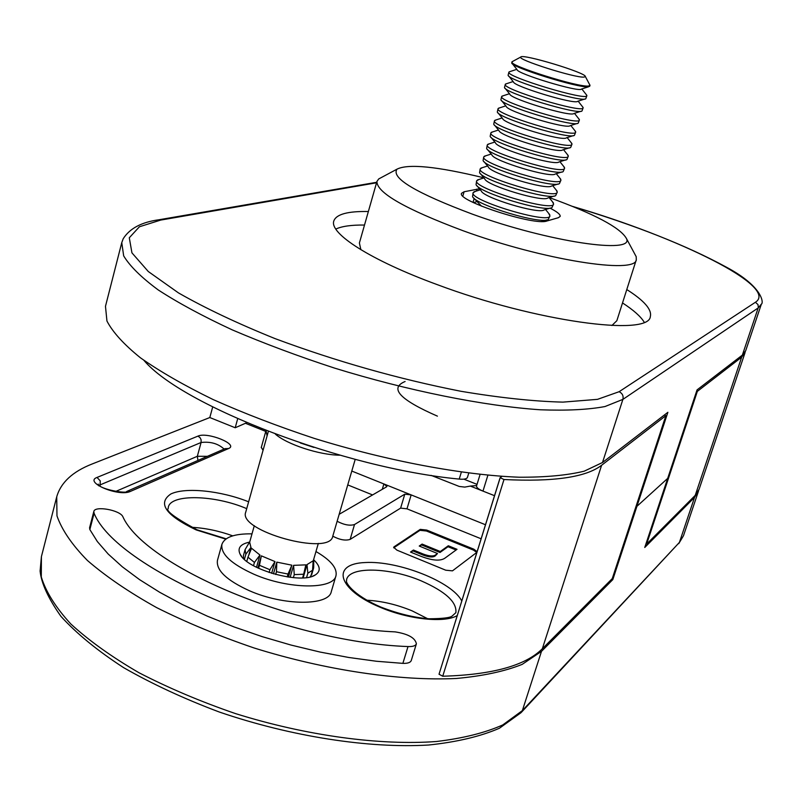 <?xml version="1.0" encoding="UTF-8"?>
<svg xmlns="http://www.w3.org/2000/svg" width="802" height="802" viewBox="0 0 802 802"><rect width="100%" height="100%" fill="white"/><g stroke="black" fill="none" stroke-linecap="round" stroke-linejoin="round"><path stroke-width="1.2" d="M742.361 355.106L745.71 350.685L761.379 304.098L758.211 307.928L622.893 399.386L604.979 406.544C588.237 409.682 566.703 410.764 540.378 409.782C484.258 406.023 408.439 390.905 334.324 368.028C297.773 356.068 263.738 343.346 232.219 329.863C202.916 316.259 178.275 302.966 158.275 289.973C141.332 277.452 129.794 266.084 123.668 255.868L121.764 242.645L105.473 306.314L106.947 321.031C112.761 332.228 123.939 344.499 140.5 357.852C160.099 371.607 184.35 385.521 213.232 399.607C244.349 413.481 278.003 426.393 314.204 438.363C387.647 461.1 463.095 475.125 519.255 477.22C545.631 477.33 567.285 475.315 584.227 471.175L602.502 462.513L667.886 412.298L636.928 506.323L667.675 478.403L697.048 389.902L742.361 355.106L758.341 307.457L757.97 304.549L755.404 302.274C779.434 286.976 678.081 237.091 572.879 206.525M368.359 211.527C347.797 211.116 336.289 214.244 333.832 220.921C329.061 233.362 370.684 260.269 437.1 284.58C535.566 321.592 649.329 336.86 650.352 316.479C651.996 309.562 644.146 300.59 626.793 289.562M468.749 473.13L467.446 477.36C466.784 478.954 464.037 479.536 459.225 479.085C344.539 468.318 182.355 405.982 143.929 360.369M698.742 490.253L694.552 497.37L644.758 547.465L667.675 478.403L636.928 506.323L636.146 506.022L636.928 506.323L612.808 579.605L541.49 651.354L522.192 664.367C504.719 671.374 482.724 676.076 456.218 678.482C399.987 681.199 325.682 670.332 254.214 648.016C219.056 636.026 186.525 622.563 156.611 607.605C128.942 592.157 105.884 576.448 87.438 560.498C72 544.769 61.844 529.891 56.972 515.876L56.721 496.829C60.792 482.573 72.591 471.626 92.13 463.987L209.813 417.541L235.207 427.757L246.775 422.694M644.196 322.163C640.698 316.449 633.47 310.043 622.522 302.935M364.509 225.041C351.456 224.891 341.893 226.234 335.817 229.061M611.906 325.502L616.848 320.71L636.307 259.728C635.836 274.525 543.365 260.089 463.015 230.715C405.271 209.051 376.579 192.62 376.94 181.412L378.724 178.936L381.592 177.402M376.94 181.412L359.396 242.986L360.87 249.703M634.653 253.803L636.197 256.67L636.307 259.728M479.486 188.791L464.097 191.758L461.551 193.302C456.398 200.64 534.623 226.094 546.914 221.001L558.332 217.723L560.157 216.42C560.528 214.515 557.149 211.758 550.022 208.139M483.847 177.803C437.09 166.445 408.148 163.558 397.02 169.152C390.714 177.954 415.937 192.991 472.689 214.264C549.47 242.124 635.304 254.545 626.372 238.394C620.197 227.578 594.493 213.964 549.26 197.553M476.769 552.438L473.491 550.122L426.443 531.014L419.967 530.322L393.722 547.836L394.013 546.854L393.662 547.285L396.91 550.142L445.732 570.202L452.468 570.854L476.919 552.317M440.298 551.505L448.308 545.761L457.02 549.31L444.829 558.222C439.987 561.42 431.406 560.538 419.075 555.565L410.504 552.057L413.441 550.032L423.145 554.012C429.24 556.287 433.391 556.578 435.586 554.894L437.501 553.51L419.235 546.042L422.103 544.077L440.298 551.505L440.007 552.478L448.017 546.713L448.308 545.761M337.131 521.27C344.018 524.889 349.822 525.972 354.514 524.528L404.799 494.162L411.165 494.904L485.491 524.749M351.787 471.055L411.165 494.904L406.985 508.839L481.12 538.784M347.747 484.909L372.579 494.934M252.329 488.618L251.948 489.962M477.12 551.666L473.792 549.169L426.724 530.072L420.258 529.37L394.013 546.854M93.824 511.506L89.583 527.756L89.844 529.561L97.363 541.571L108.21 554.052L122.335 566.813L139.578 579.645L159.718 592.307L182.455 604.578L207.417 616.207L234.154 626.963L262.194 636.638L290.986 645.049L319.998 652.036L348.659 657.46L376.459 661.259L402.875 663.364C407.667 663.525 410.474 662.562 411.276 660.497L416.398 643.785C415.195 637.871 408.098 633.911 395.115 631.876C288.519 627.435 143.839 564.418 122.836 516.648C119.959 510.052 94.646 505.531 93.824 511.506L94.095 513.27C116.009 568.016 284.71 642.071 408.017 646.562C412.809 646.743 415.606 645.821 416.398 643.785M251.998 533.851C234.705 533.601 224.68 537.079 221.923 544.287L217.452 560.357C215.979 570.212 226.625 580.337 249.392 590.723C283.627 605.871 328.76 605.941 331.286 591.696L335.968 575.746C337.442 568.217 330.775 560.157 315.968 551.535M406.985 508.839L400.619 508.117L404.799 494.162M332.78 536.177C339.647 539.816 345.441 540.889 350.143 539.395L400.619 508.117M263.066 450.283L261.322 447.436M612.808 579.605L611.705 579.164M261.241 447.636L266.023 430.524L267.096 435.907M476.659 485.561L470.313 486.082L494.523 495.686M470.313 486.082L464.789 487.095L459.255 486.453L431.095 475.365M237.683 418.744L235.207 427.757M212.7 406.945L209.813 417.541M313.722 559.866C320.429 566.172 320.97 571.184 315.356 574.904C301.612 584.768 246.705 569.671 240.089 554.152C237.252 548.087 240.399 544.077 249.512 542.122M221.923 544.287C220.51 553.951 231.217 563.956 254.044 574.292C288.379 589.37 333.532 589.721 335.968 575.746M243.437 555.515L243.477 558.503M310.184 576.879L311.908 573.871M382.283 489.31L383.877 483.937L386.905 486.443L386.564 486.834L339.156 514.313M487.887 475.245L482.974 491.105C478.533 489.23 476.388 487.526 476.538 485.972L480.087 474.453M448.017 546.713L456.077 550.002M411.215 552.347L413.441 550.032M413.15 551.014L422.854 554.984L423.145 554.012M422.854 554.984C428.95 557.26 433.09 557.55 435.285 555.866L437.501 553.51M419.927 546.332L422.103 544.077M421.802 545.039L440.007 552.478M254.304 525.681L249.653 542.192L250.946 547.445L245.843 554.242L245.101 549.601L249.793 541.691M245.101 549.601L243.427 555.525M245.843 554.242L244.399 559.375M247.968 557.179L251.537 548.257L259.968 555.054L254.434 562.443L247.968 557.179L246.795 561.36M254.434 562.443L253.502 565.721M261.362 555.856L274.996 561.58L269.923 569.731L259.447 565.31L261.362 555.856L257.923 567.996M259.447 565.31L258.595 568.317M269.923 569.731L269.131 572.508M276.82 562.132L291.858 565.179L288.028 574.052L276.459 571.726L276.82 562.132L273.462 573.861M276.459 571.726L275.677 574.473M288.028 574.052L287.206 576.919M293.592 565.34L305.843 564.869L303.667 574.222L294.254 574.623L293.592 565.34L290.134 577.33M294.254 574.623L293.372 577.671M303.667 574.222L302.605 577.891M307.006 564.598L313.151 560.798L312.569 570.242L307.848 573.209L307.006 564.598L303.156 577.861M307.848 573.209L306.595 577.54M312.569 570.242L310.855 576.157M313.702 566.894L313.131 561.27M318.334 543.405L313.452 560.177M313.622 567.976L311.627 574.854M274.996 561.58L271.647 573.32M291.858 565.179L288.429 577.099M250.946 547.445L248.75 555.215M259.968 555.054L256.5 567.305M249.813 541.631L246.364 547.435M275.367 434.103C286.865 444.398 319.477 455.085 339.868 455.195M300.319 442.965L313.893 447.406M268.349 431.426L245.703 512.257C237.783 530.994 329.702 556.398 332.72 536.378L355.206 459.376M664.297 415.055L665.881 415.657L601.61 465.26C586.112 477.25 553.57 482.002 503.987 479.516L500.117 477.691L501.972 476.378M500.127 477.882L439.025 674.231L442.734 676.226C492.308 674.793 525.51 665.62 542.342 648.738L612.267 578.593L665.881 415.657M696.647 391.115L697.339 391.376L741.67 357.161L745.299 351.677M645.951 543.856L646.633 544.117L697.339 391.376M646.633 544.117L695.214 495.385L699.103 489.28L745.028 352.72M481.521 206.174L473.641 197.934M548.708 213.412L549.951 215.888L548.257 219.467C541.41 224.861 475.275 204.891 472.558 196.62L473.13 192.691L475.536 191.317M549.951 215.888C549.681 224.62 468.518 200.119 473.13 192.691M550.413 208.019L544.057 209.964C538.563 214.375 483.456 197.733 481.31 191.016L477.1 185.884M552.428 201.703L553.601 204.019L551.987 207.538C545.53 212.851 478.493 192.61 476.057 184.61L476.659 180.791L478.914 179.508M553.601 204.019C553.42 212.46 472.137 187.929 476.659 180.791M554.212 196.029L547.766 198.014C542.593 202.365 486.744 185.503 484.829 179.016L480.568 173.793M556.147 189.954L557.25 192.119L555.716 195.568C549.661 200.801 481.721 180.29 479.566 172.57L480.197 168.861L482.323 167.668M557.25 192.119C557.169 200.269 475.766 175.688 480.197 168.861M558.022 184.019L551.485 186.044C546.633 190.325 490.032 173.232 488.368 166.986L484.047 161.683M559.876 178.164L560.919 180.189L559.465 183.568C553.801 188.721 484.949 167.929 483.095 160.51L483.756 156.891L485.741 155.778M560.919 180.189C560.919 188.039 479.395 163.428 483.756 156.891M561.831 171.969L555.205 174.034C550.693 178.244 493.34 160.921 491.917 154.926L487.536 149.543M563.606 166.345L564.588 168.22L563.204 171.538C557.961 176.6 488.197 155.538 486.624 148.42L487.315 144.881L489.17 143.869M564.588 168.22C564.698 175.768 483.045 151.117 487.315 144.881M565.641 159.889L558.934 161.994C554.773 166.124 496.649 148.581 495.466 142.836L491.045 137.363M567.355 154.475L568.277 156.21L566.964 159.478C562.142 164.44 491.446 143.097 490.172 136.29L490.884 132.851L492.618 131.909M568.277 156.21C568.478 163.468 486.704 138.776 490.884 132.851M569.47 147.779L562.663 149.924C558.854 153.974 499.967 136.2 499.034 130.716L494.563 125.162M571.114 142.576L571.966 144.17L570.723 147.388C566.332 152.25 494.704 130.626 493.741 124.14L494.473 120.771L496.077 119.919M571.966 144.17C572.267 151.127 490.383 126.395 494.473 120.771M573.29 135.638L566.402 137.824C562.964 141.784 503.295 123.769 502.623 118.566L498.092 112.932M574.874 130.626L575.676 132.099L574.483 135.257C570.533 140.019 497.962 118.115 497.31 111.959L498.062 108.671L499.546 107.889M575.676 132.099C576.077 138.746 494.062 113.984 498.062 108.671M577.129 123.458L570.152 125.683C567.074 129.563 506.633 111.318 506.212 106.385L501.641 100.671M578.643 118.646L579.395 119.989L578.252 123.097C574.753 127.759 501.24 105.553 500.899 99.749L501.671 96.521L503.044 95.819M579.395 119.989C579.886 126.335 497.751 101.533 501.671 96.521M580.969 111.257L573.911 113.513C571.204 117.303 509.982 98.816 509.821 94.165L505.2 88.38M582.432 106.616L583.124 107.849L582.031 110.917C578.994 115.448 504.518 92.962 504.498 87.508L505.29 84.35L506.543 83.709M583.124 107.849C583.716 113.884 501.45 89.042 505.29 84.35M584.818 99.017L577.671 101.313C575.355 105.002 513.34 86.275 513.44 81.924L508.769 76.05M586.222 94.556L586.863 95.669L585.811 98.696C583.244 103.107 507.806 80.33 508.107 75.228L508.909 72.13L510.062 71.558M586.863 95.669C587.555 101.393 505.17 76.521 508.909 72.13M588.668 86.746L581.44 89.082C579.505 92.661 516.699 73.704 517.069 69.644L512.348 63.699M589.741 84.811L589.761 86.225L588.247 86.786C578.563 88.26 510.924 67.157 511.736 62.927L512.518 61.493M584.057 77.092C575.375 78.155 516.257 59.388 520.769 57.032C522.122 53.413 586.212 72.761 585.34 76.521L584.057 77.092M589.991 85.473L588.478 86.035C578.392 87.528 508.278 65.403 511.947 61.914M405.1 381.501C389.04 388.178 399.817 399.727 437.411 416.138M602.502 462.513L622.893 399.386C623.645 395.867 622.382 393.311 619.114 391.707L755.404 302.274M376.549 182.786L160.691 220.079L139.398 226.776L129.292 237.773L131.939 252.861L148.3 271.527L178.465 292.9C205.142 308.128 237.292 323.356 274.926 338.564C336.068 361.321 398.013 378.885 460.739 391.246C499.696 397.782 533.761 401.401 562.924 402.123L597.52 399.346L619.114 391.707M459.225 479.085L461.34 472.157M160.691 220.079L157.753 219.969M473.01 202.385L474.152 198.545M476.378 191.046L476.959 189.071M462.844 196.009L464.097 191.758M457.27 615.545C444.659 623.224 408.639 619.515 379.968 607.194C337.311 589.46 330.765 563.736 365.171 562.543C398.223 560.488 452.569 581.961 461.772 601.059M225.753 539.124L196.189 529.922C165.703 515.305 157.242 503.335 170.806 494.002C185.312 486.944 220.981 490.704 248.63 501.811M197.994 436.098C207.437 431.646 239.136 444.458 228.59 448.518L130.415 491.405C118.896 497.14 83.468 482.233 97.042 477.431L197.994 436.098L200.119 437.742L201.091 439.757L201.091 442.483L99.237 485.25M265.783 431.416L245.703 423.376M694.552 497.37L679.424 542.383L683.484 535.726L678.743 543.626M56.721 496.829L41.413 556.628L41.293 576.989C45.884 591.866 55.729 607.525 70.817 623.976C88.902 640.587 111.598 656.828 138.896 672.688C168.44 687.966 200.62 701.6 235.457 713.579C306.304 735.775 380.238 745.68 436.478 741.509C463.015 738.341 485.1 732.817 502.744 724.948L522.353 710.612L679.424 542.383L521.48 712.216M541.49 651.354L522.353 710.612L521.059 712.667L499.395 728.256C480.338 736.497 456.709 742.091 428.519 745.028C368.92 748.567 291.397 736.667 219.377 712.046C184.209 698.843 152.31 684.056 123.668 667.675C97.633 650.813 76.721 633.7 60.932 616.347C48.3 598.462 41.353 583.365 40.1 571.054L41.413 556.628M100.09 485.912L100.25 480.899L97.042 477.431M115.588 491.486L197.332 456.288L201.091 442.483C210.495 441.411 218.164 443.616 224.099 449.07M197.944 460.458L197.332 456.288L207.407 456.328M246.715 508.648L246.525 508.568C214.846 494.934 170.936 493.711 168.31 507.165L168.28 507.295M191.447 527.295C205.041 527.987 218.806 530.834 232.74 535.846M421.19 580.859C389.572 567.335 349.662 566.222 346.614 579.515L346.534 581.089C345.592 581.39 350.474 593.841 380.599 606.974C397.982 613.71 414.163 617.64 429.13 618.783C442.674 618.673 450.363 617.751 452.198 615.996L455.857 612.678C457.05 602.162 445.491 591.555 421.19 580.859M366.775 600.217C381.562 600.979 396.659 604.518 412.048 610.823L427.596 618.683M94.095 513.27L89.844 529.561M408.017 646.562L402.875 663.364M463.857 479.155L477.03 484.368M354.514 524.528L350.143 539.395M126.566 491.516L130.415 491.405M228.59 448.518L224.981 448.679M426.443 531.014L426.724 530.072M419.967 530.322L420.258 529.37M473.491 550.122L473.792 549.169M251.968 489.631L252.239 488.659M435.285 555.866L435.586 554.894M542.342 648.738L601.61 465.26M442.734 676.226L503.987 479.516M695.214 495.385L741.67 357.161M761.379 304.098C763.694 303.377 763.344 286.775 726.121 267.026C686.402 245.432 635.184 225.212 572.448 206.355M376.689 182.285L158.826 219.788C141.573 222.124 129.693 228.45 123.197 238.755L121.764 242.645M397.02 169.152L378.724 178.936M626.372 238.394L636.197 256.67M698.442 491.245L683.484 535.726M312.75 576.117L315.356 574.904M241.693 556.528L240.089 554.152M225.192 448.589L127.217 491.235C128.36 494.303 98.947 489.29 98.285 484.127L98.696 485.801M226.184 538.814L196.971 529.781C174.846 517.721 165.272 510.603 168.27 508.408L168.31 507.165M313.722 559.265L313.692 567.335M439.025 674.231L500.117 477.691M541.681 221.472L546.623 219.969M476.709 201.663L473.551 202.655M480.328 189.813L473.962 191.808M545.55 209.502L549.751 214.685M483.937 177.924L477.411 179.979M549.119 197.603L553.42 202.936M487.566 166.004L480.869 168.119M552.698 185.663L557.099 191.137M491.195 154.044L484.348 156.23M556.287 173.693L560.788 179.307M494.834 142.054L487.837 144.29M559.896 161.693L564.488 167.428M498.483 130.024L491.345 132.32M563.515 149.653L568.187 155.518M502.132 117.954L494.864 120.31M567.144 137.583L571.906 143.568M505.791 105.854L498.403 108.26M570.793 125.483L575.625 131.578M509.46 93.714L501.952 96.17M574.463 113.343L579.355 119.538M513.14 81.543L505.521 84.04M578.132 101.172L583.094 107.468M516.819 69.333L509.1 71.879M581.821 88.962L586.843 95.348M520.769 57.032L512.037 61.754M585.34 76.521L590.001 85.293"/></g></svg>
